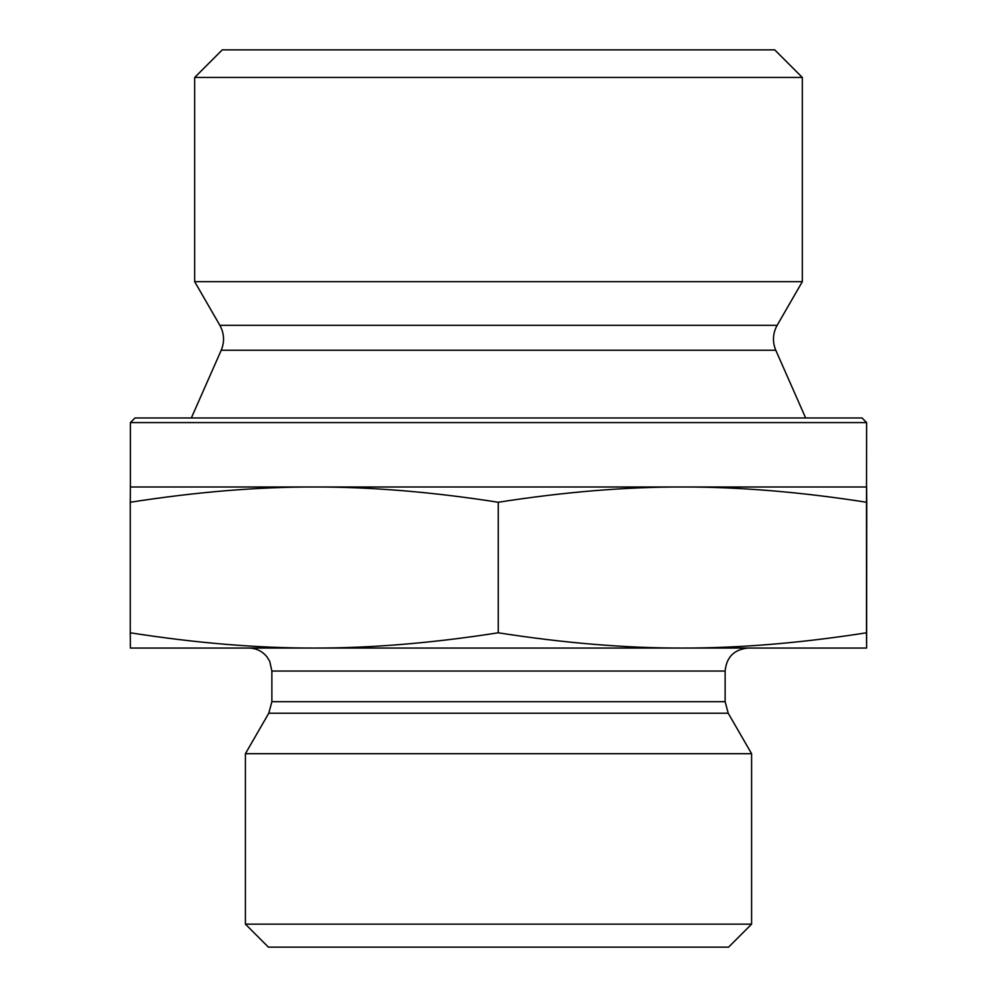 <?xml version="1.0" encoding="UTF-8"?>
<svg xmlns="http://www.w3.org/2000/svg" width="997" height="997" viewBox="0 0 997 997"><rect width="100%" height="100%" fill="white"/><g stroke="black" fill="none" stroke-linecap="round" stroke-linejoin="round"><path stroke-width="1.5" d="M802.323 77.454L774.719 49.85L222.281 49.85L194.677 77.454L802.323 77.454L802.323 281.69L194.677 281.69L194.677 77.454M866.642 513.218L866.617 621.954L866.642 513.218M314.254 486.997C257.413 486.885 196.085 491.97 130.258 502.251L130.383 486.997L682.372 486.997C625.505 486.885 564.128 491.97 498.251 502.251C432.424 491.97 371.083 486.885 314.254 486.997M866.617 422.578L862.019 417.967L134.981 417.967L130.383 422.578L866.617 422.578L866.505 502.251C800.628 491.97 739.251 486.885 682.372 486.997L866.617 486.997L866.742 502.251L866.617 648.05L682.372 648.05C739.251 648.162 800.628 643.077 866.505 632.796L866.617 648.05M866.505 502.251L866.505 632.796M498.251 502.251L498.251 632.796C564.128 643.077 625.505 648.162 682.372 648.05L314.254 648.05C371.083 648.162 432.424 643.077 498.251 632.796M130.383 422.578L130.383 486.997M130.258 502.251L130.258 632.796C196.085 643.077 257.413 648.162 314.254 648.05L130.383 648.05L130.258 632.796M725.131 671.056L725.131 701.701L271.869 701.701L271.869 671.056L725.131 671.056C726.489 657.085 734.153 649.408 748.136 648.05L682.372 648.05M314.254 648.05L248.864 648.05C256.304 648.212 262.361 651.191 267.046 656.961L269.763 661.422L271.869 671.056M725.131 701.701L728.209 713.204L751.588 753.695L245.412 753.695L268.791 713.204L728.209 713.204M245.412 924.144L268.417 947.15L728.583 947.15L751.588 924.144L245.412 924.144L245.412 753.695M751.588 924.144L751.588 753.695M777.137 325.321C772.725 333.422 772.276 341.734 775.791 350.259L221.209 350.259C224.724 341.734 224.275 333.422 219.863 325.321L777.137 325.321L802.323 281.69M219.863 325.321L194.677 281.69M221.209 350.259L191.349 417.967M775.791 350.259L805.651 417.967M268.791 713.204L271.869 701.701"/></g></svg>
